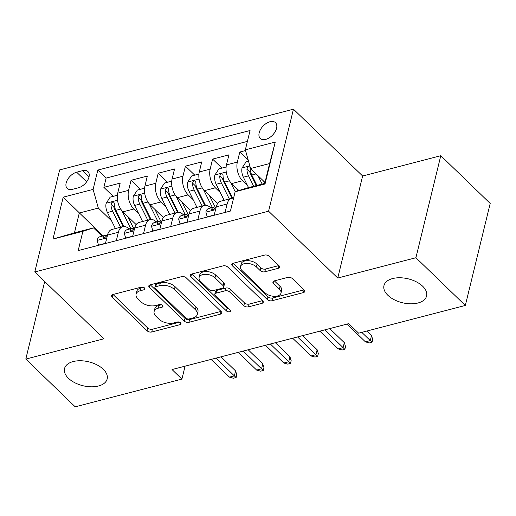 <?xml version="1.0" encoding="UTF-8"?>
<svg xmlns="http://www.w3.org/2000/svg" width="516" height="516" viewBox="0 0 516 516"><rect width="100%" height="100%" fill="white"/><g stroke="black" fill="none" stroke-linecap="round" stroke-linejoin="round"><path stroke-width="0.77" d="M144.499 287.96A2.354 1.322 -166.3 0 0 141.268 287.135L112.92 294.501A3.367 1.883 -166.3 0 0 111.591 295.578A3.367 1.883 -166.3 0 0 112.191 297.068L147.112 330.801A3.367 1.883 -166.3 0 0 151.717 331.982L180.071 324.616A2.354 1.322 -166.3 0 0 181 323.861A2.354 1.322 -166.3 0 0 180.581 322.816A2.354 1.322 -166.3 0 0 177.356 321.99L173.686 322.945A10.765 6.037 -166.3 0 1 158.941 319.165L156.032 316.353A10.765 6.037 -166.3 0 1 154.11 311.587A10.765 6.037 -166.3 0 1 158.36 308.142L162.03 307.188A2.354 1.322 -166.3 0 0 162.959 306.433A2.354 1.322 -166.3 0 0 162.54 305.388A2.354 1.322 -166.3 0 0 159.315 304.563L155.645 305.517A10.765 6.037 -166.3 0 1 140.894 301.737L137.985 298.925A10.765 6.037 -166.3 0 1 136.063 294.159A10.765 6.037 -166.3 0 1 140.32 290.708L143.99 289.753A2.354 1.322 -166.3 0 0 144.919 288.999A2.354 1.322 -166.3 0 0 144.499 287.96M387.884 295.3A21.936 12.3 -166.3 0 0 410.53 303.808A21.936 12.3 -166.3 0 0 426.597 295.978A21.936 12.3 -166.3 0 0 422.681 286.257A21.936 12.3 -166.3 0 0 400.035 277.756A21.936 12.3 -166.3 0 0 383.969 285.587A21.936 12.3 -166.3 0 0 387.884 295.3M68.447 378.293A21.936 12.3 -166.3 0 0 91.093 386.8A21.936 12.3 -166.3 0 0 107.16 378.97A21.936 12.3 -166.3 0 0 103.245 369.25A21.936 12.3 -166.3 0 0 80.599 360.748A21.936 12.3 -166.3 0 0 64.532 368.579A21.936 12.3 -166.3 0 0 68.447 378.293M270.023 121.724A10.971 6.553 -46 0 0 260.632 129.31A10.971 6.553 -46 0 0 260.251 138.436A10.971 6.553 -46 0 0 265.721 139.372A10.971 6.553 -46 0 0 275.118 131.786A10.971 6.553 -46 0 0 275.492 122.66A10.971 6.553 -46 0 0 270.023 121.724M278.298 268.301A3.367 1.883 -166.3 0 0 279.627 267.224A3.367 1.883 -166.3 0 0 279.027 265.727L269.229 256.265A3.367 1.883 -166.3 0 0 264.618 255.085L233.135 263.263A3.367 1.883 -166.3 0 0 231.807 264.34A3.367 1.883 -166.3 0 0 232.406 265.83L267.327 299.57A3.367 1.883 -166.3 0 0 271.932 300.751L303.421 292.572A3.367 1.883 -166.3 0 0 304.75 291.488A3.367 1.883 -166.3 0 0 304.15 289.998L292.314 278.569A3.367 1.883 -166.3 0 0 287.709 277.389L274.228 280.891A3.367 1.883 -166.3 0 0 272.9 281.968A3.367 1.883 -166.3 0 0 273.506 283.458L279.369 289.128A8.998 5.044 -166.3 0 1 280.975 293.114A8.998 5.044 -166.3 0 1 274.383 296.326A8.998 5.044 -166.3 0 1 265.095 292.836L242.107 270.623A8.998 5.044 -166.3 0 1 240.501 266.637A8.998 5.044 -166.3 0 1 247.093 263.424A8.998 5.044 -166.3 0 1 256.381 266.914L260.212 270.616A3.367 1.883 -166.3 0 0 264.824 271.797L278.298 268.301L278.943 265.65M337.754 278.04L415.915 257.729L465.329 305.466L490.2 203.439L440.787 155.703L362.632 176.008L293.456 109.179L268.584 211.205L337.754 278.04L362.632 176.008M44.705 281.536L25.8 359.084L103.961 338.78L34.785 271.951L268.584 211.205M25.8 359.084L75.213 406.821L181.916 379.099L185.07 366.167M465.329 305.466L358.626 333.188L348.739 323.642L172.034 369.553L181.916 379.099M186.237 277.827A3.367 1.883 -166.3 0 0 181.632 276.647L150.143 284.826A3.367 1.883 -166.3 0 0 148.814 285.903A3.367 1.883 -166.3 0 0 149.414 287.393L184.335 321.133A3.367 1.883 -166.3 0 0 188.946 322.313L220.429 314.128A3.367 1.883 -166.3 0 0 221.757 313.051A3.367 1.883 -166.3 0 0 221.158 311.561L186.237 277.827M191.636 274.048L223.125 265.863A3.367 1.883 -166.3 0 1 227.737 267.043L262.657 300.783A3.367 1.883 -166.3 0 1 263.257 302.273A3.367 1.883 -166.3 0 1 261.928 303.35L248.448 306.852A3.367 1.883 -166.3 0 1 243.842 305.672L229.678 291.985A3.367 1.883 -166.3 0 0 225.073 290.805L216.133 293.127A3.367 1.883 -166.3 0 0 214.804 294.204A3.367 1.883 -166.3 0 0 215.404 295.7L230.149 309.942A2.354 1.322 -166.3 0 1 230.568 310.987A2.354 1.322 -166.3 0 1 228.846 311.825A2.354 1.322 -166.3 0 1 226.414 310.909L190.907 276.615A3.367 1.883 -166.3 0 1 190.307 275.125A3.367 1.883 -166.3 0 1 191.636 274.048M245.545 150.53L239.792 152.02L248.241 160.186M247.519 185.547L242.552 180.755A13.713 7.856 -104.6 0 1 237.341 162.089L226.466 164.914L228.917 154.845L212.605 159.083L221.932 168.093M220.332 192.61L215.365 187.818A13.713 7.856 -104.6 0 1 210.154 169.151L199.279 171.976L201.73 161.908L185.418 166.146L194.745 175.156M193.145 199.673L188.185 194.88A13.713 7.856 -104.6 0 1 182.967 176.214L172.092 179.039L174.543 168.971L158.231 173.215L167.558 182.219M165.959 206.735L160.998 201.943A13.713 7.856 -104.6 0 1 155.78 183.277L144.906 186.102L147.357 176.04L131.051 180.278L128.594 190.34A13.713 7.856 75.4 0 0 133.812 209.006L138.772 213.798M140.371 189.282L131.051 180.278M226.466 164.914A13.713 7.856 75.4 0 0 231.678 183.58L238.889 190.539M199.279 171.976A13.713 7.856 75.4 0 0 204.497 190.643L217.713 203.414M172.092 179.039A13.713 7.856 75.4 0 0 177.31 197.705L190.527 210.476M144.906 186.102A13.713 7.856 75.4 0 0 150.124 204.768L163.34 217.539M72.498 189.314L78.477 187.76A10.623 6.353 -46 0 0 87.578 180.413A10.623 6.353 -46 0 0 87.946 171.57A10.623 6.353 -46 0 0 82.65 170.661L76.665 172.215A10.623 6.353 -46 0 0 67.564 179.568A10.623 6.353 -46 0 0 67.203 188.405A10.623 6.353 -46 0 0 72.498 189.314M293.456 109.179L59.656 169.919L34.785 271.951M245.345 149.827L275.254 142.061L265.037 183.973L235.128 191.746L245.726 188.353L264.753 183.406L269.597 163.553L250.563 168.5L245.345 149.827L250.054 130.529L97.814 170.08L93.106 189.385L98.324 208.051L111.585 220.867M235.128 191.746L230.426 211.05L78.187 250.602L82.889 231.297L52.987 239.069L63.204 197.151L93.106 189.385M210.792 207.929L210.528 207.671A13.713 7.856 -104.6 0 0 204.394 205.433L193.519 208.258A13.713 7.856 75.4 0 0 189.062 213.888L187.005 222.332M183.606 214.991L183.341 214.733A13.713 7.856 -104.6 0 0 177.207 212.495L166.333 215.32A13.713 7.856 75.4 0 0 161.876 220.951L159.818 229.394M156.425 222.054L156.155 221.796A13.713 7.856 -104.6 0 0 150.021 219.558L139.146 222.383A13.713 7.856 75.4 0 0 134.689 228.014L132.631 236.457M247.403 141.39L106.115 178.097L103.864 187.34L120.176 183.103L117.719 193.165A13.713 7.856 75.4 0 0 122.937 211.831L136.153 224.602M129.239 229.117L128.974 228.865A13.713 7.856 75.4 0 0 122.834 226.621A13.713 7.856 75.4 0 0 118.377 232.258L116.319 240.695M122.834 226.621L111.959 229.446A13.713 7.856 75.4 0 0 107.502 235.083L105.445 243.52M225.06 212.444L227.117 204.001A13.713 7.856 -104.6 0 1 231.581 198.37A13.713 7.856 -104.6 0 1 233.535 198.286M231.581 198.37L220.706 201.195A13.713 7.856 75.4 0 0 216.243 206.826L214.185 215.269M197.88 219.506L199.937 211.063A13.713 7.856 -104.6 0 1 204.394 205.433M170.693 226.569L172.75 218.126A13.713 7.856 -104.6 0 1 177.207 212.495M143.506 233.632L145.564 225.189A13.713 7.856 -104.6 0 1 150.021 219.558M155.78 183.277L158.231 173.215M182.967 176.214L185.418 166.146M210.154 169.151L212.605 159.083M237.341 162.089L239.792 152.02M250.563 168.5L264.992 182.438M98.324 208.051L79.296 212.998L74.452 232.851L93.486 227.904L82.889 231.297M103.032 235.928L63.204 197.151M102.052 236.18L93.486 227.904M415.915 257.729L440.787 155.703M113.185 196.344L103.864 187.34M106.115 178.097L97.814 170.08M74.452 232.851L52.987 239.069M275.254 142.061L269.597 163.553M265.037 183.973L264.753 183.406M143.435 287.315L140.991 287.954A10.765 6.037 -166.3 0 0 136.74 291.398L136.063 294.159M154.11 311.587L154.781 308.832A10.765 6.037 -166.3 0 1 159.031 305.382L161.482 304.743M113.03 294.468L147.782 328.047A3.367 1.883 -166.3 0 0 152.388 329.227L179.523 322.178M150.253 284.8L185.005 318.372A3.367 1.883 -166.3 0 0 189.617 319.552L220.996 311.4M155.793 286.69A2.354 1.322 -166.3 0 0 154.864 287.444A2.354 1.322 -166.3 0 0 155.284 288.483L185.934 318.101A2.354 1.322 -166.3 0 0 189.166 318.927L193.029 317.921A10.765 6.037 -166.3 0 0 197.286 314.47A10.765 6.037 -166.3 0 0 195.364 309.703L174.414 289.463A10.765 6.037 -166.3 0 0 159.663 285.683L155.793 286.69L156.464 283.929A2.354 1.322 -166.3 0 0 155.535 284.684L154.864 287.444M197.286 314.47L197.957 311.716A10.765 6.037 -166.3 0 0 196.035 306.943L195.364 309.703M156.464 283.929L160.334 282.923A10.765 6.037 -166.3 0 1 175.085 286.702L196.035 306.943M262.489 300.622L249.125 304.092L248.448 306.852M214.804 294.204L215.475 291.45A3.367 1.883 -166.3 0 1 216.804 290.373L225.744 288.051A3.367 1.883 -166.3 0 1 230.355 289.231L244.513 302.911A3.367 1.883 -166.3 0 0 249.125 304.092M191.752 274.015L227.085 308.155A2.354 1.322 -166.3 0 0 229.227 309.052M214.985 277.789A8.998 5.044 -166.3 0 0 205.697 274.299A8.998 5.044 -166.3 0 0 199.105 277.511A8.998 5.044 -166.3 0 0 200.711 281.497L208.806 289.328A3.367 1.883 -166.3 0 0 213.418 290.508L222.357 288.186A3.367 1.883 -166.3 0 0 223.686 287.109A3.367 1.883 -166.3 0 0 223.086 285.612L214.985 277.789L215.656 275.034A8.998 5.044 -166.3 0 0 206.368 271.545A8.998 5.044 -166.3 0 0 199.776 274.757L199.105 277.511M223.686 287.109L224.357 284.348A3.367 1.883 -166.3 0 0 223.757 282.858L223.086 285.612M215.656 275.034L223.757 282.858M240.501 266.637L241.172 263.882A8.998 5.044 -166.3 0 1 247.764 260.67A8.998 5.044 -166.3 0 1 257.052 264.16L260.883 267.862A3.367 1.883 -166.3 0 0 265.495 269.042L278.859 265.566M280.975 293.114L281.652 290.353A8.998 5.044 -166.3 0 0 280.046 286.367L279.369 289.128M274.344 280.859L280.046 286.367M233.245 263.237L267.998 296.81A3.367 1.883 -166.3 0 0 272.603 297.99L303.982 289.837M117.364 195.261L110.179 197.131L106.115 203.349A9.082 5.205 75.4 0 0 107.444 212.528L115.41 228.549M121.866 210.663L130.709 228.453A26.219 15.029 75.4 0 0 130.832 228.704M127.71 216.449L132.644 226.363A21.769 12.474 75.4 0 0 133.657 228.246M123.892 226.479L115.868 210.341A9.082 5.205 -104.6 0 1 114.281 203.465L113.888 202.227L112.656 202.066L111.604 202.82L111.024 204.31A9.082 5.205 75.4 0 0 112.611 211.186L120.576 227.208M123.214 226.543L114.546 209.096A4.625 2.651 -104.6 0 1 113.868 207.058L111.024 204.31M105.503 243.288L98.485 245.113L97.111 240.301A9.082 5.205 -104.6 0 1 100.027 236.709L105.193 235.367A9.082 5.205 75.4 0 0 103.019 237.128L103.032 237.999L104.193 238.082L106.283 236.283A9.082 5.205 -104.6 0 1 107.541 234.928M106.954 235.412L106.715 235.354A9.082 5.205 75.4 0 0 105.193 235.367M215.991 358.13L234.367 375.887L235.58 370.92L236.792 374.79L236.122 377.544L234.367 375.887L229.478 377.157L211.096 359.4M235.58 370.92L220.996 356.833M236.122 377.544L233.4 378.254L229.478 377.157M144.551 188.198L137.366 190.069L133.302 196.286A9.082 5.205 75.4 0 0 134.631 205.465L142.597 221.487M149.053 203.601L157.896 221.39A26.219 15.029 75.4 0 0 158.019 221.641M154.897 209.386L159.831 219.3A21.769 12.474 75.4 0 0 160.844 221.183M151.078 219.416L143.055 203.278A9.082 5.205 -104.6 0 1 141.468 196.403L141.074 195.158L139.836 195.003L138.791 195.757L138.204 197.247A9.082 5.205 75.4 0 0 139.791 204.123L147.763 220.145M150.401 219.481L141.726 202.033A4.625 2.651 -104.6 0 1 141.049 199.995L138.204 197.247M171.738 181.135L164.552 183.006L160.489 189.224A9.082 5.205 75.4 0 0 161.818 198.402L169.783 214.424M176.24 196.538L185.083 214.327A26.219 15.029 75.4 0 0 185.205 214.579M182.084 202.324L187.018 212.237A21.769 12.474 75.4 0 0 188.03 214.121M178.265 212.353L170.241 196.215A9.082 5.205 -104.6 0 1 168.655 189.34L168.261 188.095L167.023 187.94L165.978 188.695L165.391 190.185A9.082 5.205 75.4 0 0 166.978 197.06L174.943 213.082M177.588 212.418L168.913 194.971A4.625 2.651 -104.6 0 1 168.235 192.932L165.391 190.185M198.924 174.073L191.739 175.937L187.676 182.161A9.082 5.205 75.4 0 0 188.998 191.339L196.964 207.361M203.42 189.475L212.263 207.264A26.219 15.029 75.4 0 0 212.392 207.516M209.27 195.254L214.198 205.175A21.769 12.474 75.4 0 0 215.217 207.058M205.452 205.291L197.428 189.153A9.082 5.205 -104.6 0 1 195.841 182.277L195.448 181.032L194.21 180.877L193.165 181.632L192.578 183.122A9.082 5.205 75.4 0 0 194.164 189.998L202.13 206.019M204.775 205.349L196.099 187.908A4.625 2.651 -104.6 0 1 195.422 185.87L192.578 183.122M226.111 167.01L218.919 168.874L214.862 175.098A9.082 5.205 75.4 0 0 216.185 184.276L224.15 200.298M230.607 182.412L235.232 191.713M236.457 188.192L237.799 190.894M232.639 198.228L224.615 182.09A9.082 5.205 -104.6 0 1 223.028 175.214L222.635 173.969L221.396 173.815L220.345 174.569L219.764 176.059A9.082 5.205 75.4 0 0 221.351 182.935L229.317 198.957M231.961 198.286L223.286 180.845A4.625 2.651 -104.6 0 1 222.609 178.807L219.764 176.059M132.689 236.225L125.665 238.05L124.291 233.238A9.082 5.205 -104.6 0 1 127.213 229.646L132.38 228.304A9.082 5.205 75.4 0 0 130.206 230.065L130.219 230.936L131.38 231.02L133.47 229.22A9.082 5.205 -104.6 0 1 134.728 227.866M134.141 228.349L133.902 228.291A9.082 5.205 75.4 0 0 132.38 228.304M243.178 351.067L261.554 368.824L262.767 363.857L263.979 367.727L263.302 370.482L261.554 368.824L256.658 370.095L238.282 352.338M262.767 363.857L248.177 349.771M263.302 370.482L260.586 371.191L256.658 370.095M159.876 229.162L152.852 230.987L151.478 226.176A9.082 5.205 -104.6 0 1 154.4 222.583L159.567 221.241A9.082 5.205 75.4 0 0 157.393 223.002L157.406 223.873L158.567 223.957L160.657 222.151A9.082 5.205 -104.6 0 1 161.914 220.803M161.327 221.287L161.089 221.229A9.082 5.205 75.4 0 0 159.567 221.241M270.365 344.004L288.741 361.761L289.953 356.795L291.166 360.665L290.489 363.419L288.741 361.761L283.845 363.032L265.469 345.275M289.953 356.795L275.363 342.708M290.489 363.419L287.773 364.128L283.845 363.032M187.056 222.099L180.039 223.918L178.665 219.113A9.082 5.205 -104.6 0 1 181.587 215.52L186.753 214.179A9.082 5.205 75.4 0 0 184.58 215.94L184.586 216.81L185.754 216.894L187.843 215.088A9.082 5.205 -104.6 0 1 189.101 213.74M188.508 214.217L188.275 214.166A9.082 5.205 75.4 0 0 186.753 214.179M297.551 336.942L315.927 354.698L317.134 349.732L318.346 353.602L317.675 356.356L315.927 354.698L311.032 355.969L292.656 338.212M317.134 349.732L302.55 335.645M317.675 356.356L314.96 357.066L311.032 355.969M214.243 215.037L207.226 216.855L205.852 212.05A9.082 5.205 -104.6 0 1 208.774 208.458L213.934 207.116A9.082 5.205 75.4 0 0 211.766 208.877L211.773 209.741L212.94 209.831L215.03 208.025A9.082 5.205 -104.6 0 1 216.281 206.677M215.694 207.155L215.462 207.103A9.082 5.205 75.4 0 0 213.934 207.116M324.732 329.879L343.114 347.636L344.32 342.669L345.533 346.539L344.862 349.293L343.114 347.636L338.219 348.906L319.843 331.149M344.32 342.669L329.737 328.582M344.862 349.293L342.147 350.003L338.219 348.906M248.519 161.186L246.106 161.811L242.043 168.035A9.082 5.205 75.4 0 0 243.371 177.214L248.544 187.618M257.923 175.601L262.141 184.089M263.644 181.129L264.76 183.38M256.974 185.431L251.802 175.021A9.082 5.205 -104.6 0 1 250.215 168.151L249.815 166.907L248.583 166.752L247.532 167.506L246.951 168.996A9.082 5.205 75.4 0 0 248.538 175.872L253.711 186.276M256.342 185.592L250.473 173.782A4.625 2.651 -104.6 0 1 249.796 171.744L246.951 168.996M361.8 332.362L370.295 340.573L371.507 335.606L372.72 339.476L372.049 342.231L370.295 340.573L365.405 341.844L347.029 324.087M371.507 335.606L366.805 331.066M372.049 342.231L369.327 342.94L365.405 341.844M242.552 180.755L231.678 183.58M215.365 187.818L204.497 190.643M188.185 194.88L177.31 197.705M160.998 201.943L150.124 204.768M133.812 209.006L122.937 211.831M118.377 232.258L107.502 235.083M227.117 204.001L216.243 206.826M199.937 211.063L189.062 213.888M172.75 218.126L161.876 220.951M145.564 225.189L134.689 228.014M128.594 190.34L117.719 193.165M86.636 181.845L76.665 172.215M89.036 176.833L82.65 170.661M140.991 287.954L140.32 290.708M162.482 305.337L162.03 307.188M159.031 305.382L158.36 308.142M180.523 322.764L180.071 324.616M152.388 329.227L151.717 331.982M147.782 328.047L147.112 330.801M112.811 294.526L112.191 297.068M144.441 287.902L143.99 289.753M221.08 311.483L220.429 314.128M189.617 319.552L188.946 322.313M185.005 318.372L184.335 321.133M150.033 284.858L149.414 287.393M175.085 286.702L174.414 289.463M160.334 282.923L159.663 285.683M262.573 300.699L261.928 303.35M244.513 302.911L243.842 305.672M230.355 289.231L229.678 291.985M225.744 288.051L225.073 290.805M216.804 290.373L216.133 293.127M227.085 308.155L226.414 310.909M191.526 274.08L190.907 276.615M265.495 269.042L264.824 271.797M260.883 267.862L260.212 270.616M257.052 264.16L256.381 266.914M274.119 280.917L273.506 283.458M304.066 289.921L303.421 292.572M272.603 297.99L271.932 300.751M267.998 296.81L267.327 299.57M233.026 263.295L232.406 265.83M117.513 200.26L106.219 203.194M130.709 228.453L129.006 228.891M112.611 211.186L107.444 212.528M120.718 209.077L115.868 210.341M97.143 240.424L106.812 237.908M104.058 238.128L103.019 237.128M144.693 193.197L133.405 196.132M157.896 221.39L156.193 221.828M139.791 204.123L134.631 205.465M147.905 202.014L143.055 203.278M171.88 186.134L160.586 189.069M185.083 214.327L183.374 214.766M166.978 197.06L161.818 198.402M175.092 194.951L170.241 196.215M199.066 179.071L187.772 182.006M212.263 207.264L210.56 207.703M194.164 189.998L188.998 191.339M202.278 187.889L197.428 189.153M226.253 172.009L214.959 174.943M221.351 182.935L216.185 184.276M229.459 180.826L224.615 182.09M124.33 233.361L133.999 230.845M131.245 231.065L130.206 230.065M151.517 226.298L161.186 223.783M158.425 224.002L157.393 223.002M178.697 219.236L188.372 216.72M185.612 216.939L184.58 215.94M205.884 212.173L215.553 209.657M212.798 209.877L211.766 208.877M249.834 165.881L242.146 167.881M248.538 175.872L243.371 177.214M256.149 173.892L251.802 175.021"/></g></svg>
